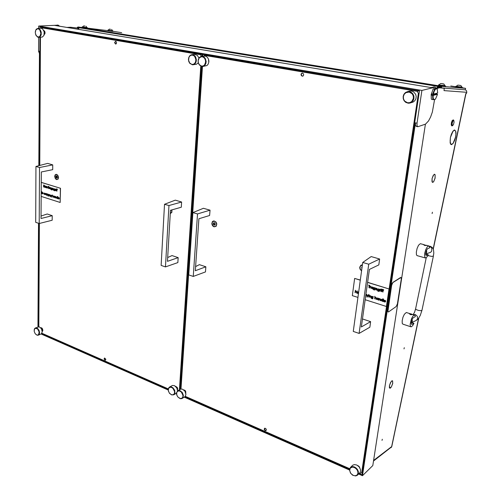 <?xml version="1.0" encoding="UTF-8"?>
<svg xmlns="http://www.w3.org/2000/svg" width="501" height="501" viewBox="0 0 501 501"><rect width="100%" height="100%" fill="white"/><g stroke="black" fill="none" stroke-linecap="round" stroke-linejoin="round"><path stroke-width="0.75" d="M404.006 348.884L404.32 347.694L404.006 348.884M432.125 213.532L432.419 212.261L432.125 213.532M391.876 380.804L390.536 382.532L389.527 385.369L390.93 382L391.832 381.004L392.471 380.979L391.876 380.804M434.473 174.216L433.158 175.538L432.106 178.456L433.547 175.125L434.442 174.429L435.018 174.805L434.473 174.216M455.547 131.062L454.526 130.197L452.985 131.312L450.474 137.343L451.401 134.162L452.985 131.13L454.57 129.978L455.547 131.062M382.006 440.404L382.332 439.252L382.006 440.404M442.715 88.032L437.774 87.625L435.964 88.07M441.738 87.951L465.279 89.836L465.623 88.37L465.279 89.823L466.569 90.75L466.826 92.334L444.024 90.631L444.074 90.261M391.312 387.079L392.715 383.49L392.602 380.841L392.634 383.547L391.312 387.079M432.062 178.682L431.956 181.5L432.82 182.427L433.609 181.638L432.864 182.214L432.263 181.932L432.062 178.682M433.703 181.7L435.15 178.099L435.144 174.711L435.068 178.112L433.703 181.7M389.484 385.57L389.421 387.705L390.116 388.25L391.212 387.079L389.759 387.974L389.484 385.57M453.036 143.518L454.689 140.324L455.584 137.193L456.01 133.16L455.666 130.98L455.91 134.18L455.509 137.199L453.036 143.518M450.43 137.562L450.174 142.904L450.787 144.338L451.576 144.632L452.948 143.443L451.507 144.426L450.505 143.568L450.117 141.063L450.43 137.562M433.202 248.853L465.83 93.524L466.475 93.455L466.826 92.334M444.024 90.631L444.237 88.282L437.774 87.625M454.119 122.006L453.724 120.44L452.697 121.449L452.052 123.991L452.447 125.551L453.455 124.592L454.119 122.006M452.641 125.557L452.04 125.864L451.633 125.313L451.839 122.382L452.942 120.177L453.499 120.021L453.912 120.597M453.223 120.008L452.24 120.534L451.376 122.745L451.244 125.106L451.889 125.782M411.39 324.109L412.06 324.329L411.446 324.203L411.208 322.988L412.26 319.074L413.181 317.759L415.36 316.645L415.003 315.436L414.177 315.104L412.956 316.081L411.427 318.799L410.119 324.41L410.519 326.483L411.396 326.765L412.761 325.531L413.951 323.383L411.741 322.663M412.285 314.647L410.607 314.716L409.492 313.914L410.638 314.559L412.285 314.647M410.244 313.726L406.305 312.518L404.376 314.259L402.948 317.34L402.146 320.784L402.265 323.364L402.961 324.178M412.392 314.528L410.964 313.82L409.492 313.914M407.188 325.562L409.198 326.22M425.906 255.322L426.42 255.466L425.9 255.316L425.606 254.032L426.364 250.544L427.597 248.602L429.752 247.826L429.626 247.031L428.737 245.922L427.372 246.774L425.806 249.542L424.742 253.218L424.516 255.485L425.011 257.664L426.232 257.758L427.791 255.823L428.286 254.827L425.606 254.088M426.677 245.503L424.691 245.465L423.808 244.839L426.677 245.503M424.303 244.72L420.333 243.693L418.542 245.271L417.082 248.465L416.3 252.116L416.488 254.852L417.239 255.673M421.654 256.9L423.094 257.301M426.777 245.434L423.808 244.839M421.347 256.819L423.758 257.489M214.052 226.853L216.106 226.339L216.783 223.991L216.025 222.075L213.933 220.872L212.443 221.492L211.773 223.841L212.53 225.744L214.052 226.853M357.57 465.473L359.035 466.381L359.85 467.928M208.685 59.769L208.886 61.454M183.773 389.916L184.919 390.342L185.696 391.281L185.833 393.448M265.11 430.591L266.018 430.541L266.332 429.589L265.693 428.505L264.728 428.211L264.127 429.294L265.11 430.591M302.197 76.165L303.08 75.958L303.669 74.956L303.431 73.753L302.416 73.09L301.433 73.497L301.051 74.311L301.289 75.519L302.197 76.165M362.417 264.772L360.839 265.273L359.737 267.202L359.968 269.031L361.565 270.966M170.246 213.608L171.868 212.411L171.899 209.888M56.575 179.627L58.091 179.12L58.548 177.229L57.696 175.093L56.206 174.298L55.11 174.899L54.665 176.421L55.373 178.694L56.575 179.627M175.45 386.296L177.222 387.405L177.705 388.851L177.479 389.853M43.731 30.392L44.708 31.306L45.052 32.471L44.952 33.655L44.176 34.682M40.763 327.811L41.783 327.973L42.61 328.982L42.836 330.604L42.247 331.38M104.884 360.181L105.636 360.012L105.749 359.161L104.59 358.033L104.058 358.929L104.884 360.181M115.537 44.013L116.27 43.719L116.57 42.723L116.207 41.689L115.449 41.32L114.591 42.623L115.537 44.013M416.212 126.402L415.454 125.288L415.467 122.883L417.001 123.171L417.045 125.839L417.934 126.697L425.524 124.129L428.524 120.954L430.628 116.952L432.35 112.03L434.649 99.392M433.985 87.036L431.035 87.575L54.44 25.388L58.323 25.213L59.657 26.246M436.045 88.452L435.118 87.199L421.93 90.462L38.702 26.058L58.285 25.207M39.422 53.488L38.577 51.327L38.646 37.375M357.514 475.105L359.994 472.612L360.476 471.51L360.451 469.512L359.098 466.832L356.687 464.997L354.407 464.59L352.779 465.204L350.443 467.402L351.984 466.638L353.906 466.769L355.86 467.777L357.457 469.481L358.353 471.547L358.372 473.551L357.301 475.292L355.647 475.931L352.666 475.167L350.45 473.013L349.46 469.575L350.443 467.402M353.211 475.368L355.065 475.775L356.674 475.324L357.714 474.09L357.971 472.33L357.401 470.389L356.111 468.654L354.364 467.471L352.504 467.07L350.299 468.072L349.623 470.52L350.756 473.364L353.211 475.368M266.181 430.378L265.499 430.465L264.653 429.827L264.634 428.236M266.125 430.453L264.71 429.952L264.553 428.274M105.579 360.081L104.521 359.461L104.596 358.033M105.536 360.119L104.496 359.455L104.54 358.046M57.189 176.477L56.619 175.857L55.874 176.258L55.861 177.298L56.594 178.131L57.346 177.736L57.189 176.477M56.513 176.17L56.525 177.185L57.07 177.73M56.644 174.58L55.166 175.187L54.859 176.922L55.586 178.694L57.101 179.458L58.06 178.794L58.367 177.066L57.634 175.287L56.644 174.58M44.119 31.425L44.345 33.617M38.771 37.368L42.416 37.018L43.931 35.402L44.226 31.851L42.623 28.901L41.226 28.244L37.857 28.407L40.143 29.622L41.239 32.108L41.176 34.901L39.98 36.892L38.74 37.375L37.55 37.087L35.659 34.701M38.045 37.043L39.823 36.454L40.913 33.404L39.855 29.972L38.715 28.977L37.619 28.745L35.84 29.972L35.239 32.728L36.178 35.684L38.045 37.043M35.314 31.444L36.285 29.208L37.857 28.407M384.079 301.02L384.436 301.727L385.175 301.79M385.288 301.696L384.467 302.053L383.797 301.101L384.173 300.306L385.081 300.343L385.62 301.502L384.023 301.226L384.574 301.865L385.35 301.652L385.313 302.003M384.204 300.287L385.307 300.412L385.62 301.502M379.257 298.721L380.422 299.084L380.253 300.694L379.745 298.865L379.132 299.122L378.919 300.268L379.332 298.915M377.967 299.711L376.589 299.203L376.902 297.97L378.462 298.264L378.011 299.686M376.84 298.001L378.217 298.396M369.738 295.709L370.878 296.072L370.715 297.675L370.214 295.859L369.625 296.078L369.394 297.256L369.813 295.909M368.792 294.475L369.043 294.807M366.287 294.519L366.832 294.575M366.331 294.713L365.699 296.091L366.193 294.582M383.14 289.597L383.71 289.684L383.202 289.897L383.578 290.386L383.102 290.536L382.933 292.064L383.159 290.549M382.075 289.271L382.645 289.359L382.138 289.565L382.513 290.06L382.038 290.204L381.875 291.739L382.094 290.223M381.073 288.927L381.336 289.259M380.29 289.528L380.854 289.578L380.159 289.904L379.902 291.187L380.334 289.728M377.929 288.939L379.27 289.315M379.295 289.127L379.282 290.774L378.775 291.438L377.604 290.962L377.428 290.555L378.7 291.206L379.082 290.574L378.036 290.555L377.547 289.515L378.13 288.858L379.251 289.44L379.576 289.152L379 291.332M377.428 290.555L378.888 291.125M373.508 287.568L374.829 287.943M374.854 287.756L374.836 289.44L374.291 290.073L373.007 289.183L374.053 289.847L374.648 289.202L373.602 289.183L373.12 288.15L373.752 287.48L374.811 288.069L375.136 287.781L374.56 289.96M373.007 289.183L374.447 289.747M370.333 286.447L370.878 286.497L370.17 286.86L369.945 288.1L370.371 286.641M367.152 285.514L366.92 287.167M372.387 288.538L371.078 288.275L371.116 286.935L372.813 287.129L372.562 288.914L372.343 288.57M371.228 286.866L372.569 287.261M375.65 288.983L376 289.691L376.714 289.76M376.84 289.647L376.777 290.023L376.032 290.016L375.368 289.071L375.744 288.263L376.633 288.3L377.165 289.453L375.587 289.196L376.213 289.847L376.909 289.609L376.852 289.973M375.788 288.238L376.858 288.369L377.165 289.453M357.827 291.964L358.691 291.958M371.642 296.348L372.969 296.73M372.995 296.542L372.976 298.214L372.487 298.828L371.279 298.277L372.412 298.602L372.788 297.976L371.748 297.951L371.266 296.918L371.892 296.26L372.951 296.855L373.276 296.567L372.706 298.721M371.153 297.945L372.6 298.515M374.93 297.369L376.082 297.713L375.913 299.322L375.493 297.525L374.798 297.757L374.585 298.903L375.005 297.55M382.326 301.082L380.992 300.675L381.111 299.423L381.887 299.31L382.551 299.911L382.927 298.915L382.369 301.051M381.18 299.379L381.95 299.266L382.57 299.78M367.133 285.658L367.033 287.198M369.945 288.1L369.982 286.253L370.878 286.497M371.867 287.029L371.047 287.593L371.905 288.476L372.481 287.793L371.867 287.029M371.36 287.06L371.26 288.037L372.243 288.363M374.147 287.737L373.326 288.382L374.216 289.152L374.735 288.482L374.147 287.737M373.64 287.768L373.533 288.733L374.51 289.052M375.907 288.451L375.644 288.751L376.984 289.171L376.345 288.413L375.706 288.714L376.971 289.102M378.581 289.102L377.754 289.753L378.693 290.524L379.176 289.854L378.581 289.102M378.067 289.14L377.961 290.104L378.95 290.417M379.902 291.187L379.946 289.327L380.854 289.578M380.967 289.052L381.361 289.221L380.967 289.052M381.806 291.776L381.599 289.841L382.056 289.277L382.645 289.359M382.87 292.108L382.664 290.167L383.14 289.597L383.71 289.684M358.434 293.799L357.664 293.379L357.438 292.515L357.927 291.92L358.678 292.033M358.647 292.258L357.977 292.158L357.639 292.628L358.465 293.567M357.946 292.177L357.764 292.991L358.472 293.523M365.949 294.325L366.77 294.613L366.156 294.889L365.912 296.16M368.686 294.601L369.074 294.763L368.686 294.601M369.394 297.256L369.431 295.421L369.6 295.809L370.314 295.665L370.859 296.304L370.715 297.675M372.293 296.517L371.473 297.074L372.362 297.926L372.876 297.262L372.293 296.517M371.78 296.548L371.679 297.5L372.656 297.819M374.585 298.903L374.948 296.41L374.792 297.462L375.518 297.306L376.044 297.851L375.913 299.322M377.51 298.158L376.683 298.715L377.597 299.598L378.123 298.928L377.51 298.158M376.99 298.195L376.896 299.16L377.898 299.485M378.919 300.268L378.956 298.421L379.132 298.809L379.852 298.671L380.403 299.316L380.253 300.694M381.856 299.529L381.029 300.168L381.906 300.976L382.476 300.299L381.856 299.529M381.33 299.567L381.242 300.531L382.25 300.857M384.342 300.487L384.079 300.788L385.432 301.214L385.025 300.556L384.342 300.487M384.33 300.5L385.419 301.145M58.41 198.214L58.949 198.841M59.112 198.665L58.485 198.891L58.235 197.832L59.08 197.782L59.287 198.496L58.323 198.189L58.623 198.809L59.312 198.765L59.005 199.029M58.567 197.513L59.168 197.763L59.287 198.496M55.567 196.561L56.187 197.112L56.193 198.152L55.686 196.743L55.298 197.92L55.592 196.736M54.133 196.116L54.747 196.386M49.774 194.739L50.382 195.208L50.394 196.323L49.906 194.92L49.511 196.091L49.806 194.908M47.269 193.943L47.77 194.125L47.257 195.377L47.489 194.081M47.013 193.843L46.881 195.208L46.894 193.893M45.685 193.455L46.286 193.718M57.039 189.077L57.083 189.879M56.394 188.877L56.438 189.679M54.083 188.783L54.672 189.046M54.678 188.958L54.54 190.843L53.826 190.53L54.477 190.662L54.659 190.13L54.045 190.18L53.688 189.315L54.039 188.789L54.891 188.977L54.534 190.843M53.695 190.211L54.484 190.662M51.396 187.956L51.985 188.213M51.985 188.125L51.847 190.011L51.108 189.641L51.753 189.841L51.972 189.297L51.302 189.303L51.002 188.482L51.365 187.956L52.204 188.144L51.847 190.011M51.008 189.384L51.797 189.829M49.367 187.299L49.23 188.677L49.242 187.349M46.843 186.541L47.451 187.092L47.457 188.132L46.944 186.723L46.568 187.906L46.869 186.716M44.902 186.704L45.422 187.318M45.585 187.142L44.971 187.368L44.714 186.353L45.046 185.996L45.578 186.303L45.76 186.967L44.814 186.673L45.109 187.286L45.785 187.236L45.472 187.506M45.059 185.996L45.61 186.203L45.76 186.967M50.006 187.524L50.614 187.794M52.586 189.077L53.119 189.697M53.281 189.522L52.661 189.754L52.411 188.695L52.843 188.37L53.306 188.72L53.463 189.347L52.499 189.052L52.755 189.641L53.488 189.622L53.169 189.892M52.749 188.37L53.338 188.62L53.463 189.347M42.522 192.453L43.286 193.085L42.948 193.956M44.395 193.054L45.165 193.543L44.151 193.53L44.439 194.307L45.159 194.357L44.877 194.557M44.439 193.229L44.245 193.849L44.821 194.375M50.964 195.121L51.559 195.377M51.559 195.29L51.428 197.162L50.588 196.53L51.271 197.006L51.547 196.455L50.939 196.505L50.576 195.703L50.939 195.121L51.772 195.309L51.428 197.162M50.588 196.53L51.378 196.981M52.949 195.734L53.563 196.361L53.344 197.3L53.313 196.179L52.818 195.966L52.668 197.087L52.962 195.904M56.77 196.949L57.39 197.231M44.958 186.247L45.622 186.698M46.568 187.906L46.455 186.422L46.975 186.554L47.37 188.151M49.386 187.48L49.142 188.702M49.023 187.211L49.618 187.374M50.181 187.543L50.745 187.743L50.733 189.19L49.643 188.376L49.712 187.731L50.269 187.524M50.181 187.725L49.756 188.295L50.307 188.883L50.601 188.301L50.181 187.725M50.056 187.706L49.856 188.338L50.388 188.858M51.572 188.151L51.133 188.658L51.672 189.29L51.979 188.846L51.572 188.151M51.44 188.138L51.252 188.827L51.778 189.265M52.649 188.62L53.319 189.077M54.258 188.983L53.826 189.553L54.415 190.117L54.659 189.547L54.258 188.983M54.127 188.965L53.939 189.66L54.465 190.098M55.185 190.574L55.072 189.077L55.667 189.24M56.337 190.931L56.074 189.391L56.694 188.952M56.982 191.131L56.713 189.585L57.339 189.153M42.291 192.584L43.092 192.835L42.986 193.937L42.259 193.549L42.291 192.584M42.691 192.653L42.272 193.092L42.804 193.799L43.086 193.154L42.691 192.653M42.579 192.635L42.397 193.323L42.898 193.774M44.971 194.25L44.276 194.363L44.038 193.405L44.514 193.054L45.165 193.543M45.86 193.474L46.418 193.674L46.405 195.108L45.328 194.294L45.422 193.618L45.948 193.449M45.86 193.649L45.441 194.213L46.004 194.795L46.274 194.219L45.86 193.649M45.735 193.636L45.56 194.319L46.067 194.776M47.038 194.019L46.793 195.233M46.674 193.755L47.263 193.912M47.633 194.206L47.388 195.421M49.511 196.091L49.392 194.607L49.925 194.751L50.313 196.342M51.146 195.315L50.72 195.878L51.29 196.442L51.534 195.81L51.146 195.315M51.014 195.296L50.833 195.985L51.359 196.423M52.668 197.087L52.555 195.021L52.68 195.916L53.413 196.079L53.475 197.344M54.315 196.135L54.878 196.336L54.859 197.782L53.77 196.962L53.87 196.279L54.402 196.11M54.315 196.311L53.883 196.874L54.44 197.469L54.741 196.956L54.315 196.311M54.177 196.298L54.002 196.987L54.521 197.444M55.298 197.92L55.179 196.436L55.705 196.574L56.106 198.177M56.951 196.968L57.383 197.407L57.527 196.586L57.502 198.615L56.425 197.876L56.475 197.15L57.039 196.943M56.951 197.143L56.519 197.707L57.083 198.302L57.371 197.72L56.951 197.143M56.813 197.131L56.638 197.82L57.164 198.277M58.473 197.757L59.149 198.221M40.669 327.723L42.053 329.376L42.241 331.493M38.352 335.156L41.389 333.798L42.234 331.856L41.426 328.731L39.21 326.802L35.377 327.967L36.642 327.955L37.838 328.7L39.015 330.353L39.56 332.363L39.316 334.136L38.352 335.156L37.287 335.238L35.947 334.493M36.629 334.918L37.725 335.081L38.608 334.568L39.116 332.013L37.757 329.188L35.69 328.211L34.431 329.138L34.2 331.386L35.108 333.585L36.629 334.918M34.143 330.172L34.525 328.744L35.377 327.967M409.981 103.043L413.068 102.11L414.784 100.776L415.886 98.841L416.212 96.593L415.705 94.382L413.582 91.846L411.584 91.057L409.467 91.144M407.582 102.786L409.843 102.649L411.809 101.471L413.406 98.309L413.25 95.885L412.129 93.768L409.154 92.052L405.848 92.691L404.188 94.32L403.361 96.561L403.518 98.966L404.633 101.07L407.582 102.786M409.386 91.595L411.39 92.384L412.968 93.944L413.876 96.017L413.97 98.302L413.244 100.444L411.803 102.123L409.874 103.074L408.158 103.219L405.685 102.342L404.113 100.764L403.224 98.666L403.161 96.374L403.925 94.232L405.403 92.572L407.369 91.652L409.386 91.595M302.88 76.077L301.865 75.82L301.308 74.787L301.596 73.603L302.447 73.096M302.698 76.139L301.721 75.739L301.264 74.662L301.596 73.541L302.26 73.09M176.49 387.448L177.01 388.369M168.536 391.513L168.217 389.553L168.637 387.962L169.62 387.029L171.129 386.86L172.989 387.812L174.661 390.204L174.981 392.928L173.803 394.763L176.509 393.135M177.542 390.918L176.778 387.912L174.461 385.657L172.438 385.444L169.476 387.11M171.204 394.625L172.601 394.876L173.766 394.375L174.467 393.216L174.573 391.625L173.008 388.438L171.649 387.48L170.039 387.267L168.593 388.4L168.317 390.63L169.288 392.978L171.204 394.625M173.803 394.763L171.749 394.92L169.601 393.385M182.189 398.439L185.076 396.61L185.909 394.556L184.975 391.281L182.514 389.171L180.717 389.07L177.755 390.767L180.022 390.667L182.32 392.546L183.391 395.264L182.94 397.694L181.882 398.596L180.46 398.715L177.799 396.936M179.521 398.314L180.936 398.577L182.12 398.076L182.84 396.911L182.946 395.308L181.368 392.101L179.997 391.137L178.337 390.918L176.866 392.114L176.634 394.419L177.592 396.667L179.521 398.314M176.922 395.427L176.552 392.721L177.755 390.767M193.054 64.767L196.592 64.216L198.283 62.782M198.947 58.041L197.356 55.335L194.613 54.39M191.902 64.416L193.524 64.241L194.889 63.176L195.722 61.429L195.853 59.35L194.72 56.513L193.298 55.354L191.664 55.079L190.136 55.724L189.015 57.17L188.558 60.176L189.685 62.994L191.902 64.416M192.722 54.715L194.3 55.417L195.559 56.863L196.392 59.851L196.104 61.886L195.19 63.558L193.806 64.573L192.484 64.792L189.841 63.383L188.839 61.648L188.451 59.588L188.752 57.546L189.679 55.88L191.075 54.878L192.722 54.715M202.755 66.489L207.007 65.518L208.197 64.141L208.823 62.237L208.485 59.131L207.47 57.402L206.011 56.3L204.264 56.031M201.571 66.132L203.218 65.957L204.608 64.892L205.623 62.105L205.391 60.001L204.458 58.179L203.018 57.014L201.352 56.732L199.16 58.022L198.158 60.803L198.396 62.894L199.317 64.704L201.571 66.132M202.429 56.369L204.026 57.076L205.297 58.523L206.136 61.529L205.842 63.577L204.915 65.262L203.512 66.289L202.166 66.514L199.473 65.092L198.465 63.351L198.077 61.279L198.377 59.231L199.317 57.552L200.738 56.538L202.429 56.369M215.073 223.365L214.347 222.638L213.363 223.039L213.288 224.266L214.14 225.162L215.186 224.792L215.073 223.365M213.952 223.026L213.902 224.097L215.061 224.692M214.484 221.217L212.599 221.699L211.967 223.427L212.875 225.819L214.772 226.69L215.962 226.12L216.595 224.385L215.994 222.4L214.484 221.217M213.952 223.02L214.278 222.751M170.259 213.351L171.68 212.28L171.711 209.944M170.359 211.604L170.641 210.245M362.11 267.033L361.728 267.233L361.879 268.705M362.38 265.06L360.614 265.881L359.981 267.459L360.357 269.269L361.609 270.678M115.938 43.969L115.274 43.643L114.886 42.648L115.675 41.339M115.856 44L114.867 42.698L115.581 41.326M396.197 306.562L397.45 303.863L401.288 278.9L400.975 277.504L392.872 282.564L391.688 285.232L387.874 311.465L388.494 311.916L396.197 306.562M388.112 311.935L387.893 310.47M391.688 285.232L392.058 283.497L392.984 282.476M433.803 99.63L433.064 99.661L432.789 99.06L432.613 95.39L433.152 95.415L433.115 97.751L433.678 99.499L435.419 99.185L437.386 94.702L437.473 94.269L436.49 94.031L436.622 93.267M433.352 94.125L432.814 94.1L433.096 92.879L434.693 89.197L435.432 89.172L434.223 91.226L433.352 94.125L437.674 92.992L437.223 88.971M434.693 89.197L433.158 88.946L431.167 94.489L431.323 98.973L431.536 99.398L433.064 99.661M432.814 94.1L432.044 93.969L431.843 95.259L436.49 94.031M121.674 32.697L112.9 31.275M455.622 86.736L450.75 86.003M465.623 88.37L462.367 87.832M465.586 88.37L442.139 86.366L441.487 86.88L441.644 87.944M77.304 27.687L77.981 28.714L77.279 27.624L77.805 27.054L82.039 27.467M440.517 87.85L440.435 87.287L441.487 86.88M437.229 87.763L437.204 87.274L437.955 86.911L438.331 87.675M78.958 28.332L78.776 28L78.143 29.302M461.922 87.368L456.217 86.491M462.442 87.487L462.298 88.082L458.716 87.606L455.559 87.042L455.685 86.454M458.985 85.258L460.845 85.558L458.985 85.258M459.893 85.389L457.908 85.114L459.893 85.389M460.882 85.571L461.972 87.124L459.323 86.786L456.267 86.253L457.908 85.114M456.267 86.253L459.267 87.068L461.972 87.124M441.926 83.68L443.842 83.993L441.926 83.68M442.878 83.817L440.786 83.529L442.878 83.817M445.026 85.627L439.014 85.013L444.944 85.928L443.88 83.999M84.932 26.058L83.723 25.895L84.932 26.058M87.03 27.486L82.502 27.067L86.992 27.718L86.072 26.24M110.533 29.277L109.393 29.127L110.533 29.277M112.568 30.661L108.21 30.254L112.525 30.887L111.654 29.459M444.976 85.878L439.026 84.97M445.514 86.009L445.364 86.635L442.07 86.21L438.362 85.558L438.469 84.932M87.011 27.687L82.502 27.041M87.418 27.78L87.349 28.263L84.481 27.893L82.032 27.492L82.089 27.01M112.543 30.855L108.216 30.229M112.938 30.943L112.869 31.406L109.331 30.937L107.771 30.667L107.815 30.198M373.521 461.02L391.588 446.898L418.598 318.348M418.761 318.135L391.788 446.51L373.608 460.45M413.212 314.672L415.323 314.559L417.358 316.313L417.565 318.937L416.206 320.446M415.579 308.885L416.256 309.631L418.429 310.407L420.89 310.695L421.992 310.288L433.384 256.174M427.923 255.579L431.555 256.393L433.396 256.136L433.816 252.992L433.497 249.661L432.206 247.413L430.409 246.354M425.606 254.076L430.591 252.316L431.73 251.082L431.749 248.239L430.622 246.868L429.332 246.31M412.179 319.25L412.31 321.31L411.215 322.894M426.558 250.099L426.72 252.21L425.606 253.919M391.081 447.637L391.782 446.529M411.208 322.926L416.256 320.421L418.091 318.968L420.245 315.549L421.992 310.288M430.259 246.31L429.232 246.185M426.933 254.452L427.071 253.575M413.15 314.647L414.49 312.342L415.573 308.929L426.251 257.746M440.786 83.529L439.076 84.719M83.723 25.895L82.527 26.841M109.393 29.127L108.235 30.035M77.88 29.258L78.519 28.87M77.542 28.125L70.478 27.229L66.802 27.43M67.666 27.574L71.342 27.373M70.478 27.229L77.523 28.087M439.271 87.875L436.565 88.533M412.06 324.329L413.951 323.383M426.42 255.466L428.286 254.827M359.599 473.076L360.2 473.339L361.653 472.693L418.391 93.224L417.089 91.314L204.395 55.335L203.625 56.106M202.492 66.514L180.974 389.008M185.295 396.366L349.635 468.692M419.155 93.036L418.391 93.224M361.653 472.693L362.386 471.973M206.888 55.054L204.395 55.335M417.089 91.314L419.055 90.825M419.08 90.831L419.412 91.314M201.446 56.35L200.413 54.659L41.389 27.762L41.026 28.231M40.468 37.256L39.742 165.487M39.416 223.477L38.828 326.733M41.859 333.24L168.292 388.882M179.414 389.778L200.801 66.145M201.947 56.225L201.452 56.281M44.113 27.605L41.389 27.762M200.413 54.659L202.911 54.384M358.628 474.021L362.505 475.731L415.467 122.883M362.505 475.731L372.819 465.567L425.393 124.204M38.577 51.133L39.435 51.296L38.828 165.725M38.521 223.296L37.976 326.884M41.101 333.979L168.223 390.047M175.97 393.46L176.509 393.698M184.312 397.143L349.454 469.976M359.079 473.577L361.954 474.848L419.475 90.894L39.999 26.91L39.992 28.281M39.942 37.293L39.241 165.618M38.928 223.433L38.358 326.758M41.533 333.672L168.217 389.484M184.838 396.811L349.485 469.349M38.69 28.357L38.702 26.058M421.93 90.462L417.001 123.171M202.003 55.317L202.473 54.553L203.043 54.647L202.573 55.411L202.003 55.317L201.941 56.294M201.277 66.345L179.859 389.515M203.35 54.452L202.473 54.553M202.573 55.411L202.523 56.231M201.84 66.483L180.385 389.208M203.043 54.647L203.92 54.553M379.658 259.017L371.197 256.587L362.737 262.468L368.73 264.234L379.658 259.017L378.806 264.91L369.412 269.425L361.34 326.953L370.646 321.642L369.838 327.241L359.06 333.422L368.73 264.234M359.06 333.422L353.274 331.43L362.737 262.468M362.467 318.924L370.646 321.642M210.019 210.176L203.406 208.266L192.885 212.587L197.551 213.958L210.019 210.176L209.631 215.486L198.903 218.762L195.302 270.74L205.855 266.808L205.485 271.886L193.261 276.458L197.551 213.958M193.261 276.458L188.72 274.899L192.885 212.587M205.855 266.808L199.411 264.666L195.59 266.57M181.644 202.003L175.312 200.181L164.528 204.258L168.987 205.567L181.644 202.003L181.318 207.22L170.434 210.301L167.484 261.322L178.193 257.608L177.886 262.593L165.487 266.914L168.987 205.567M165.487 266.914L161.14 265.424L164.528 204.258M178.193 257.608L172.018 255.554L167.703 257.539M52.749 164.885L47.639 163.414L35.922 166.489L39.516 167.541L52.749 164.885L52.699 169.645L41.314 171.937L41.019 218.505L52.204 215.687L52.154 220.252L39.203 223.527L39.516 167.541M39.203 223.527L35.69 222.325L35.922 166.489M52.204 215.687L47.194 214.015L41.032 216.025M378.956 298.421L379.194 298.759M378.249 298.195L378.205 300.043M369.431 295.421L369.669 295.753M368.761 295.145L368.661 297.024L368.761 295.145M366.626 294.763L367.033 294.663L367.433 296.204L368.454 295.114L367.039 297.193L366.801 294.594L367.49 296.122M368.222 295.039L367.039 297.193M355.541 290.987L355.027 292.716L355.422 290.267L356.706 292.571M355.353 290.311L356.687 292.709L357.226 290.837L356.9 293.242L355.491 290.893L355.234 292.778M381.042 289.603L380.935 291.507L381.042 289.603M379.946 289.327L380.196 289.597M369.982 286.253L370.233 286.516M368.961 287.799L369.055 285.545L368.567 285.132L369.895 285.476L369.268 285.608L368.961 287.799L369.331 285.626M357.939 297.431L352.347 295.653L354.67 278.456L360.307 280.178M367.59 282.414L389.033 288.983L386.415 306.512L365.16 299.736M372.6 287.06L372.562 288.914M374.729 296.341L374.861 297.406M382.708 298.846L382.557 301.42M383.459 299.022L383.24 301.64L383.459 299.022M360.313 280.09L354.67 278.456M367.602 282.326L389.033 288.983M389.133 288.92L386.415 306.512M368.567 285.132L369.895 285.476M381.198 289.716L380.935 291.507M382.106 289.735L382.513 290.06M383.171 290.06L383.578 290.386M357.157 290.881L356.831 293.285M368.911 295.258L368.661 297.024M383.609 299.135L383.24 301.64M54.747 196.298L54.859 197.782M49.029 194.444L49.06 195.947L49.029 194.444M47.77 194.125L48.334 195.227M47.933 194.15L48.278 195.365L48.879 194.401L48.215 196.16L48.015 194.125M46.286 193.63L46.405 195.108M41.182 191.964L41.721 193.023M41.182 192.152L41.721 193.211L41.946 191.689L41.934 193.643L41.182 192.409M55.78 189.253L55.811 190.768L55.78 189.253M48.547 188.514L48.115 186.397L48.966 186.61L48.559 186.741L48.547 188.514L48.647 186.767M46.092 186.259L46.123 187.769L46.092 186.259M41.245 182.408L60.377 188.27L60.183 202.479L41.157 196.411M43.581 185.001L43.706 185.796L44.501 185.282L43.781 185.952L44.539 187.274L43.706 186.065L43.568 186.973L43.581 185.001L43.794 185.714M44.313 185.226L43.869 185.927L44.539 187.274M43.787 186.209L43.7 187.011M50.614 187.706L50.733 189.19M52.555 195.021L52.768 195.822M57.396 196.542L57.502 198.615M57.897 196.655L57.916 198.747L57.897 196.655M41.245 182.339L60.377 188.27M60.508 188.238L60.183 202.479M46.136 186.322L46.123 187.769M48.115 186.397L48.966 186.61M55.824 189.315L55.811 190.768M56.362 189.272L56.669 189.522M57.001 189.472L57.314 189.722M41.846 193.668L41.946 191.689M48.797 194.419L48.127 196.185M49.073 194.513L49.06 195.947M57.947 196.718L57.916 198.747M400.506 277.541L392.847 282.439M391.55 285.188L387.755 310.426M433.158 88.946L435.494 88.358L437.016 88.608M432.613 95.39L431.843 95.259M433.152 95.415L437.473 94.269M435.432 89.172L437.047 88.765M87.381 28.125L107.765 30.642M437.166 87.337L436.872 87.85M440.435 87.287L438.212 86.924M78.776 28L77.486 27.787M77.981 28.714L78.569 28.814M57.108 25.05L57.966 25.194M435.062 87.212L433.54 86.961M56.575 176.377L55.93 176.534M57.07 177.711L56.419 177.874M56.745 177.36L56.093 177.517M56.569 176.891L55.924 177.047M214.447 222.688L214.127 222.807M214.008 223.139L213.413 223.358M214.56 224.661L213.965 224.88M215.198 224.736L214.873 224.861M214.152 224.248L213.564 224.467M213.965 223.715L213.37 223.934M442.139 86.366L78.25 26.998M77.323 27.423L441.387 86.999M391.951 380.766L392.302 380.892M434.154 174.342L434.58 174.436M454.113 130.097L454.676 130.204M450.743 144.288L451.301 144.401M389.49 387.899L389.841 388.031M432.175 182.113L432.607 182.207M465.905 93.743L433.277 249.035M453.399 119.989L453.067 119.933M452.04 125.864L451.689 125.795M452.804 125.475L452.459 125.726M410.845 326.758L402.842 324.134M414.54 315.091L412.336 314.39M425.374 257.934L417.133 255.642M428.812 245.935L426.771 245.384M435.281 87.199L433.785 86.955M416.168 126.396L417.696 126.69M57.352 177.661L56.926 177.767M56.795 176.101L56.294 176.227M42.748 330.867L42.266 331.073M41.477 327.811L40.994 328.011M409.574 91.119L407.369 91.652M194.664 54.384L191.883 54.684M204.314 56.024L201.552 56.337"/></g></svg>
